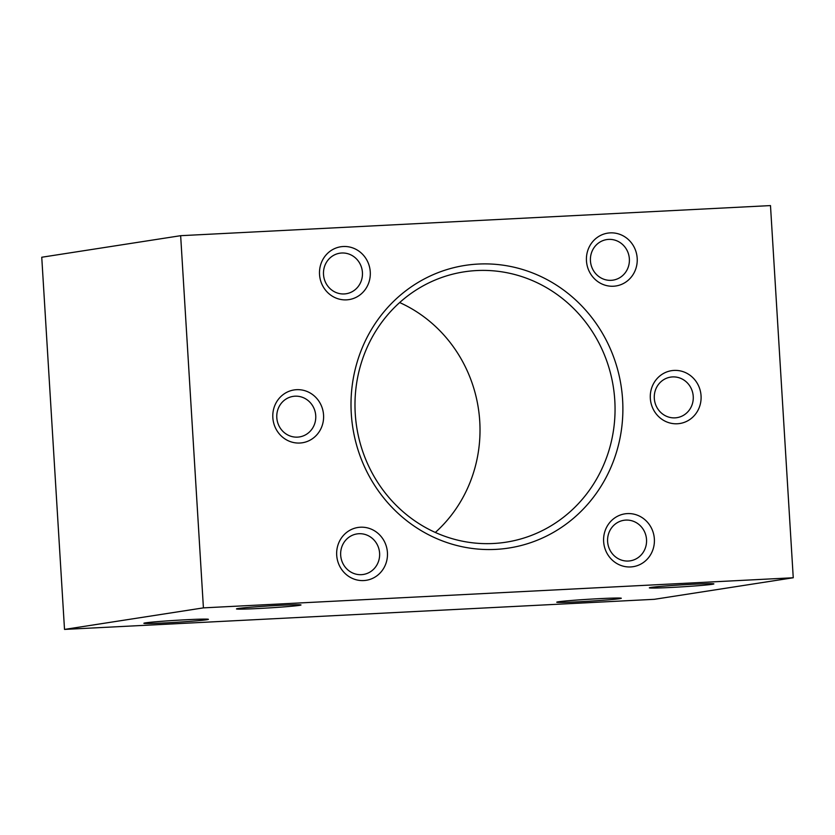 <?xml version="1.0" encoding="UTF-8"?>
<svg xmlns="http://www.w3.org/2000/svg" width="835" height="835" viewBox="0 0 835 835"><rect width="100%" height="100%" fill="white"/><g stroke="black" fill="none" stroke-linecap="round" stroke-linejoin="round"><path stroke-width="1.25" d="M622.607 399.798A143.004 135.771 -98.8 0 1 495.677 549.388A143.004 135.771 -98.8 0 1 351.284 413.649A143.004 135.771 -98.8 0 1 478.225 264.058A143.004 135.771 -98.8 0 1 622.607 399.798M355.251 413.649A136.783 129.863 81.2 0 0 505.989 542.197A136.783 129.863 81.2 0 0 614.79 400.403A136.783 129.863 81.2 0 0 464.051 271.855A136.783 129.863 81.2 0 0 355.251 413.649M399.673 302.552A136.783 129.863 -98.8 0 1 479.749 421.351A136.783 129.863 -98.8 0 1 435.327 532.448M166.102 622.868A32.335 0.992 -3.5 0 1 143.881 623.254A32.335 0.992 -3.5 0 1 186.174 619.747A32.335 0.992 -3.5 0 1 208.395 619.309A32.335 0.992 -3.5 0 1 166.102 622.868M258.704 608.496A32.335 0.992 -3.5 0 1 236.482 608.882A32.335 0.992 -3.5 0 1 278.765 605.385A32.335 0.992 -3.5 0 1 300.986 604.937A32.335 0.992 -3.5 0 1 258.704 608.496M671.591 587.422A32.335 0.992 -3.5 0 1 649.369 587.809A32.335 0.992 -3.5 0 1 691.651 584.312A32.335 0.992 -3.5 0 1 713.873 583.863A32.335 0.992 -3.5 0 1 671.591 587.422M578.989 601.784A32.335 0.992 -3.5 0 1 556.768 602.171A32.335 0.992 -3.5 0 1 599.06 598.674A32.335 0.992 -3.5 0 1 621.282 598.225A32.335 0.992 -3.5 0 1 578.989 601.784M387.43 552.603A26.73 25.384 -98.8 0 1 363.705 580.565A26.73 25.384 -98.8 0 1 336.703 555.191A26.73 25.384 -98.8 0 1 360.438 527.219A26.73 25.384 -98.8 0 1 387.43 552.603M340.68 555.191A20.52 19.476 81.2 0 0 363.288 574.47A20.52 19.476 81.2 0 0 379.601 553.198A20.52 19.476 81.2 0 0 356.994 533.92A20.52 19.476 81.2 0 0 340.68 555.191M323.562 415.068A26.73 25.384 -98.8 0 1 299.828 443.03A26.73 25.384 -98.8 0 1 272.836 417.657A26.73 25.384 -98.8 0 1 296.571 389.684A26.73 25.384 -98.8 0 1 323.562 415.068M276.802 417.657A20.52 19.476 81.2 0 0 299.421 436.935A20.52 19.476 81.2 0 0 315.734 415.663A20.52 19.476 81.2 0 0 293.127 396.385A20.52 19.476 81.2 0 0 276.802 417.657M370.26 271.886A26.73 25.384 -98.8 0 1 346.535 299.859A26.73 25.384 -98.8 0 1 319.534 274.475A26.73 25.384 -98.8 0 1 343.268 246.513A26.73 25.384 -98.8 0 1 370.26 271.886M323.51 274.475A20.52 19.476 81.2 0 0 346.118 293.753A20.52 19.476 81.2 0 0 362.432 272.492A20.52 19.476 81.2 0 0 339.824 253.203A20.52 19.476 81.2 0 0 323.51 274.475M637.188 258.265A26.73 25.384 -98.8 0 1 613.464 286.228A26.73 25.384 -98.8 0 1 586.462 260.854A26.73 25.384 -98.8 0 1 610.197 232.881A26.73 25.384 -98.8 0 1 637.188 258.265M590.439 260.854A20.52 19.476 81.2 0 0 613.047 280.132A20.52 19.476 81.2 0 0 629.36 258.86A20.52 19.476 81.2 0 0 606.753 239.582A20.52 19.476 81.2 0 0 590.439 260.854M701.056 395.8A26.73 25.384 -98.8 0 1 677.331 423.762A26.73 25.384 -98.8 0 1 650.329 398.389A26.73 25.384 -98.8 0 1 674.064 370.416A26.73 25.384 -98.8 0 1 701.056 395.8M654.306 398.389A20.52 19.476 81.2 0 0 676.914 417.667A20.52 19.476 81.2 0 0 693.238 396.395A20.52 19.476 81.2 0 0 670.62 377.117A20.52 19.476 81.2 0 0 654.306 398.389M654.358 538.972A26.73 25.384 -98.8 0 1 630.634 566.944A26.73 25.384 -98.8 0 1 603.632 541.56A26.73 25.384 -98.8 0 1 627.367 513.598A26.73 25.384 -98.8 0 1 654.358 538.972M607.609 541.56A20.52 19.476 81.2 0 0 630.216 560.838A20.52 19.476 81.2 0 0 646.53 539.577A20.52 19.476 81.2 0 0 623.922 520.288A20.52 19.476 81.2 0 0 607.609 541.56M654.348 599.311L64.514 629.413L41.75 257.243L180.652 235.689L770.486 205.587L793.25 577.757L654.348 599.311M64.514 629.413L203.416 607.87L180.652 235.689M203.416 607.87L793.25 577.757"/></g></svg>
